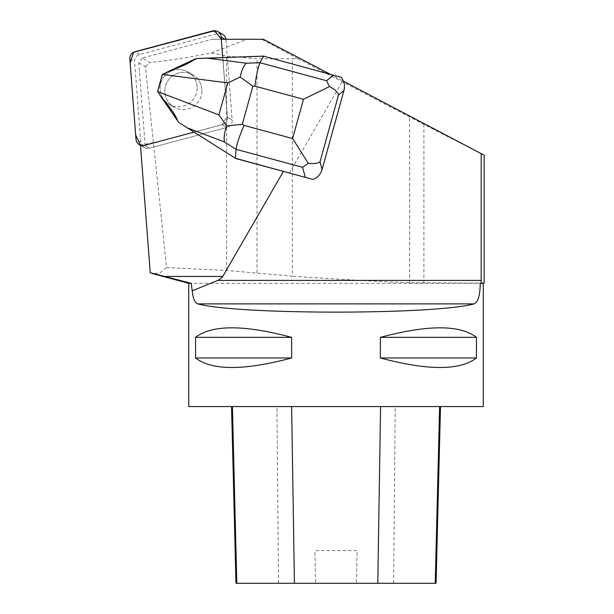 <?xml version="1.0" encoding="UTF-8"?>
<svg xmlns="http://www.w3.org/2000/svg" width="614" height="614" viewBox="0 0 614 614"><rect width="100%" height="100%" fill="white"/><g stroke="black" fill="none" stroke-linecap="round" stroke-linejoin="round"><path stroke-width="0.46" stroke-dasharray="3.07 2.3" d="M172.595 106.199A18.704 18.504 -60 0 0 199.412 100.174A18.704 18.504 -60 0 0 192.742 74.731A18.704 18.504 -60 0 0 167.814 80.933A18.704 18.504 -60 0 0 172.595 106.199M212.383 39.258L247.097 39.258L211.369 53.004C186.05 57.916 165.519 61.062 149.77 62.444L142.187 58.061L212.383 39.258L225.944 39.258A7.015 6.938 120 0 1 226.013 39.833L232.176 120.029A7.015 6.938 120 0 1 226.973 127.397L149.432 148.174A7.015 6.938 120 0 1 140.767 142.018L134.604 61.822A7.015 6.938 120 0 1 139.808 54.454L217.348 33.678A7.015 6.938 120 0 1 222.583 34.361M142.187 58.061L138.787 62.874L145.326 148.012L140.452 145.196A7.015 6.938 -60 0 0 144.666 145.418L222.207 124.642A7.015 6.938 -60 0 0 227.418 117.282L221.416 39.258L227.318 116.023L222.191 124.65L194.07 132.094L235.83 158.535M167.829 103.451A18.704 18.504 -60 0 0 194.646 97.426A18.704 18.504 -60 0 0 187.976 71.976A18.704 18.504 -60 0 0 163.055 78.185A18.704 18.504 -60 0 0 167.829 103.451M329.879 74.079L342.666 80.779L289.378 173.071M343.525 81.225L342.666 80.779M138.787 62.874L145.426 66.711L166.563 267.574L226.566 270.459L292.348 276.193L292.348 58.76L298.066 58.729L423.898 124.396L484.162 155.204M298.066 58.729L261.694 39.258L263.352 39.258M330.47 74.386L264.089 56.404L222.736 57.823L227.418 117.282A7.015 6.938 120 0 1 222.207 124.642L226.973 127.397L149.432 148.174L144.559 145.357M221.309 39.258L225.944 39.258A7.015 6.938 -60 0 1 226.013 39.833L232.176 120.029L227.418 117.282L232.176 120.029A7.015 6.938 -60 0 1 226.973 127.397L222.207 124.642L160.876 141.082L140.452 145.219M201.937 90.926A18.704 18.504 120 0 1 174.038 107.128A18.704 18.504 120 0 1 167.369 81.677A18.704 18.504 120 0 1 201.937 90.926M197.178 88.178A18.704 18.504 120 0 1 169.272 104.372A18.704 18.504 120 0 1 162.603 78.922A18.704 18.504 120 0 1 197.178 88.178M247.097 39.258L261.694 39.258M188.728 283.323L483.279 283.323M483.279 406.568L188.728 406.568M380.358 337.347L380.358 357.97C427.935 370.664 459.955 370.664 476.441 357.97L476.441 337.347C459.955 324.66 427.935 324.66 380.358 337.347L476.441 337.347M195.567 337.347L195.567 357.97C212.045 370.664 244.073 370.664 291.642 357.97L291.642 337.347C244.073 324.66 212.045 324.66 195.567 337.347L291.642 337.347M484.162 283.085L409.668 282.808C374.732 281.35 335.628 279.147 292.348 276.193M166.563 267.574L159.886 272.946L152.763 273.66M232.414 406.568L440.499 406.568L232.414 406.568M436.063 583.3L356.396 583.3L357.133 550.604L314.859 550.604L357.133 550.604M235.976 583.3L315.596 583.3L314.859 550.604M315.596 583.3L356.396 583.3M195.567 357.97L291.642 357.97M380.358 357.97L476.441 357.97M145.326 148.012A7.015 6.938 -60 0 0 149.432 148.174L144.666 145.418M211.369 53.004L226.566 56.051L257.005 58.76L292.348 58.76M145.426 66.711L149.77 62.444M263.598 56.12L264.089 56.404M222.851 57.885L196.894 58.783L162.572 74.77L157.913 91.616L179.219 122.685L194.177 132.156M196.403 58.499L196.894 58.783M178.72 122.393L179.219 122.685M341.062 77.295L330.578 74.455M212.582 30.93L217.348 33.678M139.808 54.454L135.042 51.706M140.767 142.018L136.001 139.271M129.838 59.067L134.604 61.822M225.008 39.258L226.013 39.833L225.016 39.258M393.612 583.3L395.209 406.568M278.533 583.3L276.945 406.568M226.566 270.459L226.566 56.051M257.005 272.969L257.005 58.76M409.668 282.808L409.668 117.005M423.898 283.085L423.898 124.396M144.19 147.49L140.468 145.334M192.742 74.731L187.976 71.976L192.742 74.731M174.038 107.128L169.272 104.372L174.038 107.128"/><path stroke-width="0.92" d="M217.824 31.613A7.015 6.938 -60 0 0 212.582 30.93L135.042 51.706A7.015 6.938 -60 0 0 129.838 59.067L136.001 139.271A7.015 6.938 -60 0 0 140.452 145.219L135.671 134.988L130.137 62.958L133.622 52.259L214.7 30.7L221.416 39.258L221.247 37.086A7.015 6.938 -60 0 0 217.824 31.613L222.583 34.361A7.015 6.938 120 0 1 225.944 39.258M222.713 57.524L221.309 39.258L263.352 39.258L329.879 74.079M481.207 153.454L481.176 283.085L484.162 283.085L484.162 155.204L343.525 81.225M283.392 171.413L235.83 158.535L235.346 158.251L236.098 149.332C236.751 144.083 239.399 136.108 244.05 125.394L292.609 138.549L308.266 163.24C313.823 163.915 317.737 163.462 320.001 161.873L322.104 169.472C320.554 174.514 317.453 177.83 312.802 179.418L283.392 171.413L222.759 276.438A184.568 23.562 0 0 1 217.77 280.414L192.22 290.813L191.223 283.323L188.728 283.323L188.728 406.568L483.279 406.568L483.279 283.323L480.263 283.323C480.056 295.395 478.022 302.249 474.177 303.884C434.505 314.867 237.503 314.867 197.823 303.884C194.899 302.986 193.026 298.634 192.22 290.813M194.039 132.102L144.559 145.357A7.015 6.938 120 0 1 140.452 145.196L150.253 272.731L191.223 283.323M291.642 337.347L291.642 357.97C244.073 370.664 212.045 370.664 195.567 357.97L195.567 337.347C212.045 324.66 244.073 324.66 291.642 337.347L195.567 337.347M476.441 337.347L476.441 357.97C459.955 370.664 427.935 370.664 380.358 357.97L380.358 337.347C427.935 324.66 459.955 324.66 476.441 337.347L380.358 337.347M481.176 283.085L480.263 283.323M152.763 273.66L150.253 272.731M231.539 406.568L235.976 583.3L436.063 583.3L440.499 406.568M291.642 357.97L195.567 357.97M476.441 357.97L380.358 357.97M194.761 59.151L168.535 71.37C182.005 66.527 190.747 62.451 194.761 59.151L196.403 58.499L263.598 56.12L341.062 77.295C344.239 81.002 345.206 85.423 343.947 90.542L338.529 94.901C337.531 91.916 334.523 89.13 329.48 86.551L303.477 99.291L254.91 86.137C256.414 74.609 258.126 66.811 260.06 62.728L263.598 56.12M312.802 179.418L235.346 158.251L178.72 122.393L177.661 120.943C175.995 115.747 170.569 107.834 161.382 97.212L177.661 120.943M322.104 169.472L343.947 90.542M161.382 97.212L157.598 91.44L162.257 74.593L168.535 71.37M240.174 77.026L252.861 86.206L242.323 124.297L226.643 125.939L218.929 114.91L227.779 82.913L240.174 77.026C241.632 70.288 243.651 65.683 246.245 63.204L260.06 62.728L326.533 80.733L329.48 86.551M308.266 163.24L302.564 167.338L236.098 149.332L224.455 141.964C223.642 138.02 224.371 132.678 226.643 125.939M225.016 39.258L221.247 37.086M481.207 280.414L217.77 280.414M164.437 276.438L222.759 276.438M236.797 583.3L232.414 406.568M294.428 583.3L291.635 406.568M377.787 583.3L380.58 406.568M435.242 583.3L439.624 406.568M474.177 303.884L197.823 303.884M254.91 86.137L252.861 86.206M242.323 124.297L244.05 125.394M292.609 138.549L303.477 99.291M338.529 94.901L320.001 161.873M305.296 177.2L302.564 167.338M224.455 141.964L187.37 127.881M326.533 80.733L333.555 75.077M206.68 58.077L246.245 63.204M157.76 91.678L218.929 114.91M227.779 82.913L162.518 74.455M140.468 145.334L139.432 144.735M483.279 283.323L484.162 283.085M188.728 283.323L152.756 273.683"/></g></svg>
